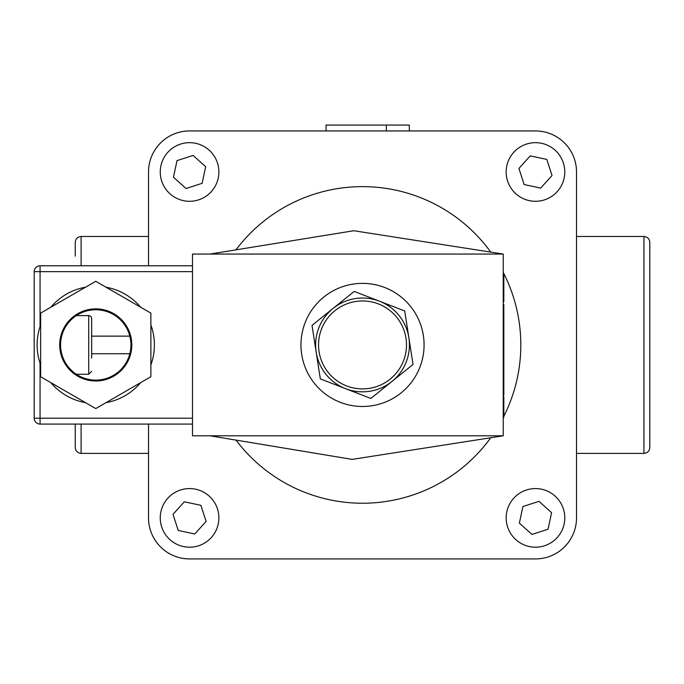<?xml version="1.0" encoding="UTF-8"?>
<svg xmlns="http://www.w3.org/2000/svg" width="684" height="684" viewBox="0 0 684 684"><rect width="100%" height="100%" fill="white"/><g stroke="black" fill="none" stroke-linecap="round" stroke-linejoin="round"><path stroke-width="1.03" d="M235.954 249.857A158.295 158.295 0 0 1 490.744 252.105M503.227 272.412A158.295 158.295 0 0 1 503.817 416.299M490.744 437.751A158.295 158.295 0 0 1 236.031 440.111M643.935 236.476L643.935 453.389C647.491 453.039 649.449 451.081 649.8 447.524L649.8 242.333C649.449 238.784 647.491 236.826 643.935 236.476L576.518 236.476M75.24 447.524L75.24 424.08L75.24 447.524C75.591 451.081 77.549 453.039 81.105 453.389L148.522 453.389M81.105 265.785L81.105 236.476C77.549 236.826 75.591 238.784 75.24 242.333L75.24 256.132M409.314 130.935L409.314 125.078L386.357 125.078L386.357 130.935M326.054 130.935L326.054 125.078L386.357 125.078M81.105 236.476L148.522 236.476M148.522 171.975L148.522 265.785L148.522 171.975A41.04 41.04 0 0 1 189.562 130.935L535.478 130.935L189.562 130.935M148.522 517.882L148.522 424.08L148.522 517.882A41.04 41.04 0 0 0 189.562 558.922L535.478 558.922A41.04 41.04 0 0 0 576.518 517.882L576.518 171.975A41.04 41.04 0 0 0 535.478 130.935M643.935 453.389L576.518 453.389M546.815 159.415L552.022 175.514L540.685 188.083L524.141 184.543L518.925 168.444L530.262 155.875L546.815 159.415M535.478 142.665A29.318 29.318 0 0 0 506.16 171.975A29.318 29.318 0 0 0 535.478 201.293A29.318 29.318 0 0 0 564.787 171.975A29.318 29.318 0 0 0 535.478 142.665M177.002 160.637L193.102 155.422L205.67 166.768L202.131 183.312L186.031 188.528L173.462 177.19L177.002 160.637M160.253 171.975A29.318 29.318 0 0 0 189.562 201.293A29.318 29.318 0 0 0 218.88 171.975A29.318 29.318 0 0 0 189.562 142.665A29.318 29.318 0 0 0 160.253 171.975M178.225 530.451L173.018 514.351L184.355 501.782L200.899 505.322L206.115 521.422L194.778 533.99L178.225 530.451M189.562 547.2A29.318 29.318 0 0 0 218.88 517.882A29.318 29.318 0 0 0 189.562 488.573A29.318 29.318 0 0 0 160.253 517.882A29.318 29.318 0 0 0 189.562 547.2M548.038 529.219L531.938 534.435L519.37 523.098L522.909 506.545L539.009 501.338L551.578 512.675L548.038 529.219M564.787 517.882A29.318 29.318 0 0 0 535.478 488.573A29.318 29.318 0 0 0 506.16 517.882A29.318 29.318 0 0 0 535.478 547.2A29.318 29.318 0 0 0 564.787 517.882M576.518 517.882L576.518 171.975M189.562 558.922L535.478 558.922M503.227 417.616L503.817 417.616L503.817 396.669L503.227 396.669M503.227 275.062L503.817 275.062L503.817 301.747L503.227 301.747M503.227 292.136L503.817 292.136M503.227 284.672L503.817 284.672M503.227 356.031L503.817 356.031L503.817 395.121L503.227 395.121M503.227 338.033L503.817 338.033L503.817 356.031M503.227 332.715L503.817 332.715L503.817 338.033M503.227 306.381L503.817 306.381L503.817 332.715M503.227 304.474L503.817 304.474L503.817 306.381M503.227 435.802L352.209 459.383L210.082 435.802L503.227 435.802L503.227 254.055L210.082 254.055L353.799 230.73L503.227 254.055M210.082 254.055L192.495 254.055L192.495 435.802L210.082 435.802M95.76 309.758A35.175 35.175 0 0 1 126.224 362.52A35.175 35.175 0 0 1 65.296 362.52A35.175 35.175 0 0 1 95.76 309.758M85.526 287.203A58.627 58.627 0 0 0 50.881 307.202M40.647 324.926A58.627 58.627 0 0 0 40.647 364.931M50.881 382.655A58.627 58.627 0 0 0 85.526 402.662M105.994 402.662A58.627 58.627 0 0 0 140.639 382.655M150.873 364.931A58.627 58.627 0 0 0 150.873 324.926M140.639 307.202A58.627 58.627 0 0 0 105.994 287.203M91.656 358.125L91.656 318.547A2.933 2.933 0 0 0 88.723 315.615L88.723 374.242L91.656 371.318M34.2 418.215A5.865 5.865 0 0 0 40.065 424.08L40.065 418.215L34.2 418.215L34.2 271.642L40.065 271.642L40.065 265.785A5.865 5.865 0 0 0 34.2 271.642M40.065 424.08L192.495 424.08L40.065 424.08M192.495 265.785L40.065 265.785M77.728 313.708A36.055 36.055 0 0 1 131.815 344.933A36.055 36.055 0 0 1 77.728 376.157A36.055 36.055 0 0 1 77.728 313.708M150.873 313.11L95.76 281.295L40.647 313.11L40.647 376.747L95.76 408.57L150.873 376.747L150.873 313.11M312.015 325.387L333.099 308.398A46.905 46.905 0 0 0 316.17 352.14L312.015 325.387M345.591 388.674L320.334 378.902L316.17 352.14A46.905 46.905 0 0 0 391.941 381.458L370.848 398.447L345.591 388.674M354.192 291.418L379.449 301.191A46.905 46.905 0 0 0 333.099 308.398L354.192 291.418M404.706 310.964L408.87 337.725A46.905 46.905 0 0 0 379.449 301.191L404.706 310.964M408.87 337.725L413.025 364.478L391.941 381.458A46.905 46.905 0 0 0 408.87 337.725M369.283 388.384A43.973 43.973 0 0 1 319.069 351.687A43.973 43.973 0 0 1 355.757 301.482A43.973 43.973 0 0 0 319.069 351.687A43.973 43.973 0 0 0 369.283 388.384A43.973 43.973 0 0 0 405.971 338.17A43.973 43.973 0 0 0 355.757 301.482A43.973 43.973 0 0 0 319.069 351.687A43.973 43.973 0 0 0 369.283 388.384A43.973 43.973 0 0 0 405.971 338.17A43.973 43.973 0 0 0 355.757 301.482M300.96 344.933A61.56 61.56 0 0 1 393.3 291.615A61.56 61.56 0 0 1 393.3 398.242A61.56 61.56 0 0 1 300.96 344.933M81.105 453.389L81.105 424.08M503.227 406.57L503.817 406.57M192.495 418.215L40.065 418.215L40.065 363.238M40.065 326.627L40.065 271.642L192.495 271.642M503.227 311.211L503.817 311.211M503.227 389.555L503.817 389.555M76.317 374.242L88.723 374.242M76.317 315.615L88.723 315.615M91.656 353.722L129.823 353.722M91.656 336.135L129.823 336.135"/></g></svg>
